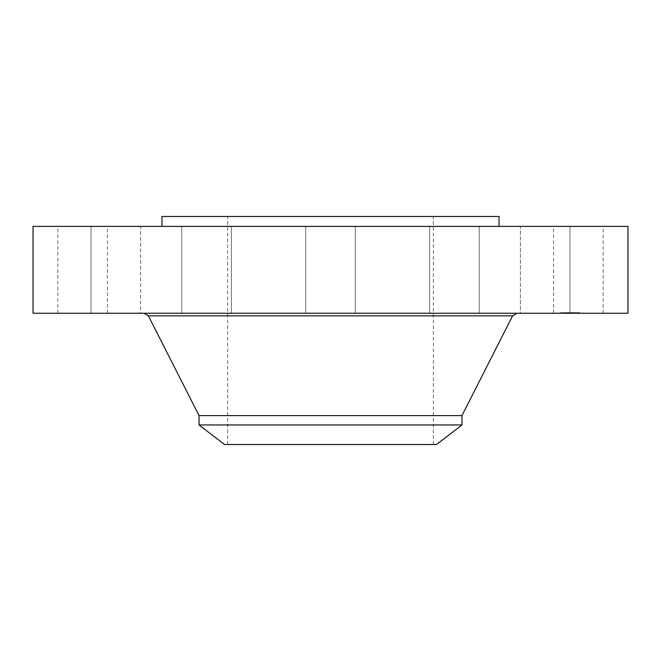 <?xml version="1.0" encoding="UTF-8"?>
<svg xmlns="http://www.w3.org/2000/svg" width="661" height="661" viewBox="0 0 661 661"><rect width="100%" height="100%" fill="white"/><g stroke="black" fill="none" stroke-linecap="round" stroke-linejoin="round"><path stroke-width="0.5" stroke-dasharray="3.31 2.48" d="M556.62 313.248L603.163 313.248L556.62 313.248M556.62 226.393L603.163 226.393L556.62 226.393M627.95 226.393L33.05 226.393M627.95 313.248L33.05 313.248M419.842 313.248L144.148 313.248L419.842 313.248M461.973 415.595L199.027 415.595M461.973 424.965L199.027 424.965M436.483 444.523L224.517 444.523M379.811 216.478L227.64 216.478L379.811 216.478M379.811 444.523L227.64 444.523L379.811 444.523M499.055 216.478L161.945 216.478M249.693 226.393L499.055 226.393L249.693 226.393M532.27 226.393L569.956 226.393L532.27 226.393M453.851 226.393L479.225 226.393L453.851 226.393M342.381 226.393L305.713 226.393L342.381 226.393M227.731 226.393L181.775 226.393L227.731 226.393M140.611 226.393L91.044 226.393L140.619 226.393L140.619 313.248L91.044 313.248L140.619 313.248L91.044 313.248L140.611 313.248L140.619 226.393M104.38 226.393L57.838 226.393L104.38 226.393M207.149 226.393L181.775 226.393L207.149 226.393M433.269 226.393L479.225 226.393L433.269 226.393M520.389 226.393L569.956 226.393L520.389 226.393L520.381 313.248L569.956 313.248L520.381 313.248L520.381 226.393M453.851 313.248L479.225 313.248L453.851 313.248M207.149 313.248L181.775 313.248L207.149 313.248M342.381 313.248L305.713 313.248L342.381 313.248M227.731 313.248L181.775 313.248L227.731 313.248M433.269 313.248L479.225 313.248L433.269 313.248M104.38 313.248L57.838 313.248L104.38 313.248M567.386 313.248L579.747 313.248L560.115 313.248L577.664 313.248L562.197 313.248L573.351 313.248L566.766 313.248L572.277 313.248L567.378 313.248L567.378 312.653L579.747 312.653L567.386 312.653L567.378 313.248M568.204 313.248L573.616 313.248L568.039 313.248L568.13 312.653L573.616 312.653L568.187 312.653L568.196 313.248L568.204 312.653M565.841 313.248L566.956 313.248L565.841 313.248L565.841 312.653L566.989 312.653L565.841 312.653M566.171 313.248L567.477 313.248L565.956 313.248L566.196 312.653L567.477 312.653L565.956 312.653L566.171 313.248M569.617 313.248L567.791 313.248L569.617 313.248L569.608 312.653L569.625 313.248L569.617 312.653M569.501 313.248L572.624 313.248L569.195 313.248L569.493 312.653L572.624 312.653L569.195 312.653L569.501 313.248M561.296 313.248L562.048 313.248L561.296 313.248M567.502 313.248L568.253 313.248L567.502 313.248M562.172 313.248L562.924 313.248L561.734 313.248L562.197 312.653L577.664 312.653L562.172 312.653M578.251 313.248L579.003 313.248L578.251 313.248M574.161 313.248L574.913 313.248L574.161 313.248M572.352 313.248L571.608 313.248L572.352 313.248M565.692 313.248L564.948 313.248L565.692 313.248M577.681 313.248L576.929 313.248L578.119 313.248L577.664 312.653L578.119 312.653L576.929 312.653L577.681 312.653M569.716 312.653L569.716 313.248M569.832 312.653L569.823 313.248M569.922 312.653L569.914 313.248M570.038 312.653L570.038 313.248M570.17 312.653L570.17 313.248M569.848 312.653L569.881 313.248L569.848 312.653M569.774 312.653L569.799 313.248L569.774 312.653M566.989 313.248L566.989 312.653M569.121 313.248L569.138 312.653M569.171 313.248L569.162 312.653M569.228 313.248L569.228 312.653L569.261 313.248M569.286 313.248L569.286 312.653L569.27 313.248M569.361 313.248L569.385 312.653M569.435 313.248L569.435 312.653L569.468 313.248M569.518 313.248L569.518 312.653L569.551 313.248M569.931 313.248L569.956 226.393L569.956 313.248M569.989 313.248L570.005 312.653M569.724 313.248L569.724 312.653L569.749 313.248M569.675 313.248L569.675 312.653L569.642 313.248M569.584 313.248L569.567 312.653L569.584 313.248M570.104 313.248L570.104 312.653L570.113 313.248M570.055 313.248L570.055 312.653M571.558 313.248L571.558 312.653M572.277 313.248L572.277 312.653M571.732 313.248L571.732 312.653M571.335 313.248L571.335 312.653L571.352 313.248M568.997 313.248L568.997 312.653M567.758 313.248L567.758 312.653L567.774 313.248M568.634 313.248L568.642 312.653M568.807 313.248L568.807 312.653L568.799 313.248M567.204 313.248L567.204 312.653L567.221 313.248M567.171 313.248L567.163 312.653L567.171 313.248M567.138 313.248L567.155 312.653M567.113 313.248L567.113 312.653L567.08 313.248M567.064 313.248L567.064 312.653L568.253 312.653L567.064 312.653L567.064 313.248L567.039 312.653L567.055 313.248M567.022 313.248L567.014 312.653M566.948 313.248L566.948 312.653L566.94 313.248M566.907 313.248L566.907 312.653M566.849 313.248L566.849 312.653L566.865 313.248M568.832 313.248L568.832 312.653M568.898 313.248L568.898 312.653L568.906 313.248M566.824 313.248L566.799 312.653M566.75 313.248L566.758 312.653M566.725 313.248L566.725 312.653M566.7 313.248L566.692 312.653M566.659 313.248L566.659 312.653L566.651 313.248M567.262 313.248L567.262 312.653L567.254 313.248M566.518 313.248L566.518 312.653M566.419 313.248L566.419 312.653L566.419 313.248M566.32 313.248L566.32 312.653M566.262 313.248L566.262 312.653L566.27 313.248M566.138 313.248L566.138 312.653L564.948 312.653L566.138 312.653L566.138 313.248M568.741 312.653L568.741 313.248M568.46 313.248L568.46 312.653L568.477 313.248M568.584 313.248L568.576 312.653L568.584 313.248M568.7 313.248L568.7 312.653L568.708 313.248M568.939 313.248L568.939 312.653L568.947 313.248M569.055 313.248L569.055 312.653L569.038 313.248M569.204 313.248L569.204 312.653L569.195 313.248M568.675 313.248L568.65 312.653M568.534 313.248L568.534 312.653L568.551 313.248M568.493 313.248L568.51 312.653M568.419 313.248L568.419 312.653M568.386 313.248L568.377 312.653M568.336 313.248L568.344 312.653M568.303 313.248L568.303 312.653L568.278 313.248M568.873 313.248L568.873 312.653L568.873 313.248M569.096 313.248L569.096 312.653M569.311 313.248L569.311 312.653L569.328 313.248M569.394 313.248L569.418 312.653M572.707 313.248L572.707 312.653M573.351 313.248L573.351 312.653M572.839 313.248L572.839 312.653M572.517 313.248L572.517 312.653L572.509 313.248M568.014 313.248L568.014 312.653L567.989 313.248M567.964 313.248L567.964 312.653M567.939 313.248L567.931 312.653L567.939 313.248M567.898 313.248L567.898 312.653M567.857 313.248L567.857 312.653L567.849 313.248M568.047 313.248L568.047 312.653L568.063 313.248M568.105 313.248L568.105 312.653M568.163 313.248L568.187 312.653M568.262 313.248L568.237 312.653M567.791 313.248L567.791 312.653L567.799 313.248M567.287 313.248L567.287 312.653L567.295 313.248M567.336 313.248L567.336 312.653L567.345 313.248M567.435 313.248L567.435 312.653L567.435 313.248M567.551 313.248L567.551 312.653M567.667 313.248L567.667 312.653M568.138 313.248L568.13 312.653M567.716 313.248L567.716 312.653M567.592 313.248L567.592 312.653M567.477 313.248L567.477 312.653L567.477 313.248M565.956 313.248L565.956 312.653M566.006 313.248L566.006 312.653M566.113 313.248L566.113 312.653M566.568 313.248L566.568 312.653M566.494 313.248L566.494 312.653M566.337 313.248L566.337 312.653M572.996 313.248L572.996 312.653M573.525 313.248L573.525 312.653M573.616 313.248L573.616 312.653M573.046 313.248L573.046 312.653M572.443 313.248L572.443 312.653M571.93 313.248L571.93 312.653M572.542 313.248L572.542 312.653M572.624 313.248L572.624 312.653M571.98 313.248L571.98 312.653M571.278 313.248L571.278 312.653M561.61 312.653L560.858 312.653L561.61 312.653M578.557 312.653L577.813 312.653L578.557 312.653M574.467 312.653L573.723 312.653L574.467 312.653M572.046 312.653L572.798 312.653L572.046 312.653M512.606 315.851L148.394 315.851M566.064 313.248L566.064 312.653M565.99 313.248L565.99 312.653M565.915 313.248L565.915 312.653M603.163 313.248L603.163 226.393M553.587 313.248L553.587 226.393M433.36 444.523L433.36 216.478M227.64 444.523L227.64 216.478M91.044 313.248L91.044 226.393L91.044 313.248M479.225 313.248L479.225 226.393L479.225 313.248M429.65 313.248L429.65 226.393L429.65 313.248M181.775 313.248L181.775 226.393L181.775 313.248M231.35 313.248L231.35 226.393L231.35 313.248M355.288 313.248L355.288 226.393L355.288 313.248M305.713 313.248L305.713 226.393L305.713 313.248M57.838 313.248L57.838 226.393M107.413 313.248L107.413 226.393M560.115 312.653L560.115 313.248M579.747 312.653L579.747 313.248M562.048 312.653L562.048 313.248M560.858 312.653L560.858 313.248M562.924 312.653L562.924 313.248M561.734 312.653L561.734 313.248M579.003 312.653L579.003 313.248M577.813 312.653L577.813 313.248M574.913 312.653L574.913 313.248M573.723 312.653L573.723 313.248M571.608 312.653L571.608 313.248M572.798 312.653L572.798 313.248M564.948 312.653L564.948 313.248M576.929 312.653L576.929 313.248M578.119 312.653L578.119 313.248"/><path stroke-width="0.99" d="M33.05 226.393L627.95 226.393L627.95 313.248L33.05 313.248L33.05 226.393M199.027 424.965L461.973 424.965L436.483 444.523L224.517 444.523L199.027 424.965L199.027 415.595L461.973 415.595L512.606 315.851L516.852 313.248M161.945 226.393L161.945 216.478L499.055 216.478L499.055 226.393M199.027 415.595L148.394 315.851L512.606 315.851M148.394 315.851L144.148 313.248M461.973 424.965L461.973 415.595"/></g></svg>
